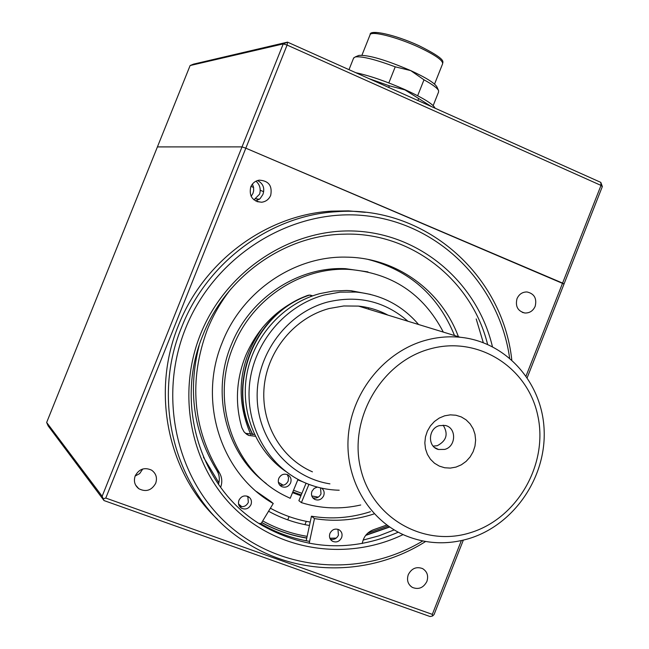 <?xml version="1.0" encoding="UTF-8"?>
<svg xmlns="http://www.w3.org/2000/svg" width="649" height="649" viewBox="0 0 649 649"><rect width="100%" height="100%" fill="white"/><g stroke="black" fill="none" stroke-linecap="round" stroke-linejoin="round"><path stroke-width="0.97" d="M190.116 65.541L193.532 64.129L287.507 42.136L600.82 182.393L601.006 185.411L602.345 186.547L564.022 284.019L562.586 283.102L601.006 185.411L287.101 45.057L245.825 148.183L242.02 146.885L283.248 43.905L287.101 45.057L287.507 42.136L283.248 43.905L190.116 65.541L46.655 422.475L102.144 496.274L104.018 500.566L48.148 425.882L46.655 422.475M600.82 182.393L602.345 186.547M250.985 186.368L253.581 187.464L250.985 186.368M260.338 190.295L263.656 191.69L260.338 190.295M526.088 375.941L562.586 283.102L245.825 148.183L564.022 284.019L527.231 377.604M102.144 496.274L242.02 146.885L157.415 146.909L242.02 146.885L245.825 148.183L105.787 498.059L432.323 614.384L461.342 540.593M329.927 483.854C289.665 477.632 257.734 440.225 257.158 397.131C256.306 354.062 287.174 312.704 327.607 302.045C358.094 294.857 384.873 301.258 407.929 321.247M339.208 490.222C326.561 489.922 314.497 487.139 303.01 481.891C267.404 465.544 244.957 424.722 249.638 383.356C254.221 341.982 285.463 305.298 324.305 294.995L340.011 292.172L355.806 292.05C381.174 294.476 402.104 305.298 418.581 324.508M285.698 471.393C255.641 450.852 239.773 411.166 247.009 373.28C254.254 335.395 283.905 303.197 319.827 293.624L333.156 291.068L346.607 290.476L351.068 290.72L370.652 294.443M425.476 340.336C436.996 337.164 448.556 336.133 460.149 337.253C506.106 341.69 542.337 382.553 544.138 430.068C546.247 477.559 513.976 524.733 469.405 538.467C447.372 545.079 425.914 544.065 405.033 535.441C367.861 519.63 343.97 477.421 348.489 433.946C352.894 390.471 385.255 351.425 425.476 340.336M312.437 471.839C280.83 458.243 260.509 422.726 264.192 386.415C267.786 350.103 295.011 317.645 329.092 308.535L343.775 305.963L358.532 306.101C368.981 307.196 378.789 310.206 387.956 315.122M429.833 348.984C477.778 335.298 527.848 367.139 537.81 415.733C548.462 464.132 517.448 518.413 470.525 532.659C423.765 547.634 371.634 517.878 360.495 467.978C348.643 418.289 381.726 361.923 429.833 348.984M444.638 415.814L439.251 418.07L434.416 421.501L430.384 425.947L427.342 431.179L425.46 436.931L424.835 442.918L425.493 448.824L427.399 454.365L430.449 459.249L434.497 463.232L439.332 466.112L444.711 467.767L450.357 468.091L455.996 467.093L461.342 464.814L466.128 461.374L470.119 456.945L473.121 451.753L474.987 446.041L475.62 440.111L474.987 434.246L473.121 428.738L470.111 423.862L466.112 419.862L461.309 416.934L455.955 415.238L450.301 414.857L444.638 415.814M439.43 425.622C428.024 428.34 427.318 447.023 438.513 449.489L444.711 449.408C456.288 446.601 456.685 427.569 445.198 425.452L439.43 425.622M433.183 446.131L437.288 445.701C446.561 440.801 448.516 433.954 443.162 425.168M280.376 485.776L281.058 486.166M308.721 295.149C254.651 313.013 225.779 384.622 252.729 434.692C225.82 384.614 254.789 312.94 308.835 295.133M292.529 492.664L300.901 495.747M270.398 508.208C282.915 515.071 296.179 519.687 310.198 522.047M373.824 514C354.305 520.328 334.519 521.853 314.481 518.583L311.455 516.215C331.379 519.468 351.044 517.959 370.449 511.688M454.519 335.533C438.31 295.62 409.519 270.26 368.137 259.438M458.405 336.717C441.385 290.525 396.223 257.621 346.623 257.15C294.711 255.601 242.199 291.044 222.242 342.534C197.556 401.69 221.139 474.005 273.237 503.502L270.455 501.215L270.203 501.636M231.028 288.846C221.139 301.331 213.213 315 207.25 329.854C188.648 380.565 192.672 428.162 219.321 472.626L216.863 470.509C193.516 432.291 187.626 390.584 199.186 345.406M476.196 318.927L483.221 342.421M239.384 506.139C243.318 507.453 246.304 506.188 248.34 502.35L247.821 496.388M238.946 500.265C237.875 503.632 238.718 506.285 241.485 508.216C245.582 509.927 248.754 508.735 250.985 504.646C252.072 501.206 251.179 498.529 248.307 496.623C244.251 495.025 241.128 496.242 238.946 500.265M337.951 529.308L338.429 535.174C336.669 538.67 333.984 540.017 330.365 539.205M329.943 533.397C332.028 529.495 335.014 528.262 338.908 529.698C341.78 531.531 342.688 534.184 341.609 537.648C339.492 541.599 336.466 542.815 332.539 541.29C329.749 539.433 328.881 536.804 329.943 533.397M386.861 525.017L374.067 529.519C367.504 531.856 363.57 536.528 362.247 543.521M273.237 503.502L260.59 524.433M220.611 487.391C222.518 482.158 222.088 477.234 219.321 472.626M218.445 484.365C219.979 479.416 219.451 474.8 216.863 470.509M314.481 518.583L309.167 543.359M311.455 516.215L306.19 540.771M256.525 491.569L270.455 501.215M320.557 487.894L321.012 493.897C319.162 497.426 316.412 498.708 312.753 497.751M321.685 488.145C324.062 490.149 324.719 492.696 323.656 495.804C321.612 499.568 318.675 500.793 314.846 499.454C311.788 497.596 310.839 494.871 311.982 491.269L314.108 488.454L317.28 487.075M443.316 332.093C423.31 293.697 391.688 272.791 348.44 269.367C301.136 266.893 252.664 298.41 233.827 345.106C209.286 401.342 233.802 471.093 285.406 495.998L290.2 498.302L298.005 479.384M367.959 271.89L345.649 268.694C298.581 266.228 250.36 297.567 231.628 344.002C210.487 393.116 225.876 453.562 266.252 483.537M312.648 295.847L310.238 295.108L307.472 295.473C279.013 306.588 258.448 326.577 245.768 355.433C236.163 379.414 234.857 403.5 241.866 427.707L243.992 431.796L246.79 434.376L248.802 435.455L255.308 436.258M279.557 484.908C283.321 486.02 286.177 484.762 288.115 481.128L288.578 477.664L287.239 474.533M278.778 478.386C277.626 481.996 278.583 484.738 281.65 486.62C285.536 487.991 288.513 486.774 290.59 482.97C291.75 479.295 290.744 476.536 287.58 474.679C283.735 473.405 280.806 474.646 278.778 478.386M311.585 296.236L310.165 295.1M245.419 433.321L254.4 434.376M306.068 483.229L298.873 500.663L301.396 502.61C320.866 508.751 340.636 509.546 360.714 504.995M308.924 484.373L301.396 502.61M355.798 72.712C369.541 75.633 385.92 81.271 404.96 89.627C422.613 97.707 432.591 103.783 434.903 107.848L435.049 108.188M431.471 106.582L404.944 89.886L389.327 85.814L388.686 87.428M357.859 55.838L358.865 55.416C368.437 54.8 385.725 59.862 410.736 70.603L395.233 66.831C375.041 59.335 361.688 56.041 355.19 56.958L353.567 58.199M433.167 105.625L438.554 92.061L438.586 90.625C437.426 88.134 432.559 84.532 423.984 79.819L410.736 70.603C426.101 77.702 434.838 83.153 436.947 86.95L438.521 90.495M417.656 95.736L423.984 79.819M395.233 66.831L388.832 82.918M417.875 100.498L418.508 98.891M389.327 85.814L369.119 78.675M255.909 198.74L259.381 199.284M368.486 307.756L368.754 309.232M365.022 308.088L364.827 306.993M259.194 199.421L255.803 198.813M361.542 306.466L361.655 307.058M135.195 475.887C133.475 481.087 134.668 485.363 138.781 488.705C145.936 492.299 151.574 490.498 155.687 483.302C157.456 477.842 156.101 473.47 151.631 470.176C144.589 467.004 139.113 468.911 135.195 475.887M135.13 476.041L139.657 473.6L142.756 469M408.27 574.689C406.55 580.198 407.905 584.441 412.35 587.41C418.629 589.852 423.481 587.856 426.896 581.431C428.64 575.793 427.196 571.509 422.572 568.589C416.374 566.342 411.604 568.378 408.27 574.689M517.01 298.686C515.152 306.409 517.797 311.187 524.927 313.013C529.657 313.134 533.072 310.895 535.174 306.304C537.031 298.443 534.297 293.656 526.988 291.961C522.38 291.953 519.054 294.192 517.01 298.686M257.548 180.544C263.186 183.521 264.97 188.161 262.894 194.473L260.071 198.691L255.706 201.036M253.946 199.86L259.641 194.108C260.995 188.835 259.778 184.535 255.974 181.193M250.725 186.969C248.892 196.249 252.542 201.336 261.685 202.228C265.92 201.644 268.929 199.357 270.698 195.349C272.499 185.801 268.678 180.738 259.235 180.154C255.235 180.884 252.396 183.156 250.725 186.969M251.139 196.371L252.964 193.361L253.654 190.717L253.556 187.293L252.404 184.089M365.363 212.337L348.481 210.868L331.436 211.152C266.544 214.876 203.64 260.971 178.499 325.327C150.949 392.231 167.791 472.943 217.52 519.33M425.598 541.501C370.985 576.174 298.126 577.156 244.349 541.347C178.077 499.576 149.294 404.781 181.72 327.023C207.096 262.05 270.568 215.517 336.02 211.744C423.716 204.516 502.513 273.821 511.785 359.879M509.611 357.997C499.316 284.822 440.103 224.148 366.507 215.841C293.048 207.226 214.908 254.619 185.492 328.581C157.561 398.08 176.909 480.844 230.176 526.55C283.394 572.434 362.888 577.115 422.759 540.966M403.094 534.581C348.115 561.077 279.808 551.715 235.417 509.238C191.033 466.834 176.187 394.949 200.444 334.413C226.128 269.895 292.675 227.085 357.429 231.198C422.28 235.133 477.567 283.759 492.429 346.655M487.586 344.376C471.823 279.914 410.963 231.709 343.873 234.175C284.522 235.035 225.763 276.401 202.861 335.273C173.616 405.276 201.441 490.774 262.772 525.763C306.636 550.092 351.799 552.234 398.259 532.196M394.178 529.892L378.894 535.847L363.099 540.09M309.589 541.371C292.35 538.516 276.141 532.667 260.955 523.832M104.018 500.566L430.092 616.55L432.607 615.966L434.067 614.546L463.321 540.138M103.329 498.756L105.787 498.059M432.607 615.966L432.323 614.384M389.7 527.029L365.655 535.409M306.758 538.11C290.898 535.498 275.882 530.322 261.717 522.567M252.915 434.668C226.03 384.395 255.276 312.672 309.565 295.084M246.758 496.023L248.34 497.369M268.564 511.234C281.423 518.308 295.052 523.053 309.468 525.487M297.81 479.862L303.067 481.915M278.38 482.304L283.272 485.233M293.526 490.246L301.89 493.337M311.804 495.966L318.294 497.126M262.772 327.274C238.686 361.566 234.719 397.407 250.863 434.781M361.939 55.214L370.141 34.624C369.249 29.083 394.714 34.47 419.059 45.706C447.331 59.846 442.691 61.598 442.569 63.91C443.356 60.641 435.463 55.084 418.881 47.231C397.366 37.244 371.561 30.665 370.141 34.624L369.995 34.989M372.453 33.586C374.197 29.976 398.64 36.255 418.962 45.69M238.556 503.949L241.826 506.723M262.715 520.92C276.677 528.602 291.482 533.746 307.131 536.358M329.887 538.24L336.239 538.102M367.65 533.21L388.199 525.99M203.445 457.221L218.883 482.799M355.806 292.05L351.068 290.72M460.149 337.253L358.532 306.101M434.684 447.559L438.513 449.489M292.829 491.934L301.217 494.984M241.485 508.216L239.692 506.601M332.539 541.29L330.99 540.049M348.44 269.367L345.649 268.694M281.65 486.62L279.8 485.201M248.802 435.455L246.539 433.856M314.846 499.454L313.11 498.172M442.569 63.91L434.546 84.102M358.865 55.416L355.19 56.958M353.721 57.81L349 69.662M298.053 493.93L297.753 494.684M289.065 516.588L287.767 519.873M135.609 485.071L138.781 488.705M410.192 585.747L412.35 587.41M522.315 312.38L524.927 313.013M256.988 201.62L261.685 202.228M331.436 211.152L336.02 211.744M259.957 523.24L262.772 525.763M306.271 521.325L304.957 524.652M261.758 522.51C275.922 530.233 290.93 535.384 306.79 537.964M365.858 535.149L389.489 526.883"/></g></svg>

